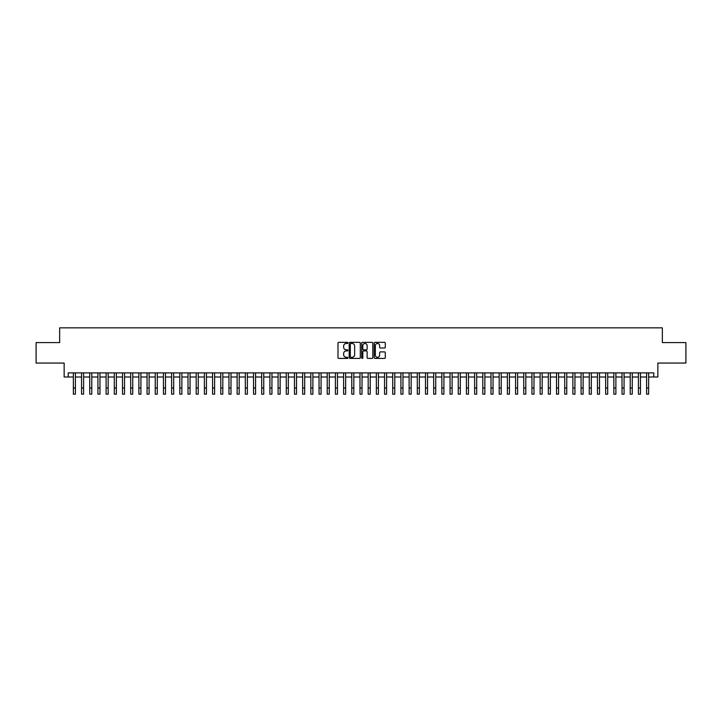 <?xml version="1.0" encoding="UTF-8"?>
<svg xmlns="http://www.w3.org/2000/svg" width="722" height="722" viewBox="0 0 722 722"><rect width="100%" height="100%" fill="white"/><g stroke="black" fill="none" stroke-linecap="round" stroke-linejoin="round"><path stroke-width="1.08" d="M347.896 342.896A0.56 0.56 0 0 0 347.336 342.336L338.798 342.336A0.803 0.803 0 0 0 337.995 343.14L337.995 357.607A0.803 0.803 0 0 0 338.798 358.41L347.336 358.41A0.56 0.56 0 0 0 347.896 357.85A0.56 0.56 0 0 0 347.336 357.291L346.226 357.291A2.572 2.572 0 0 1 343.654 354.719L343.654 353.509A2.572 2.572 0 0 1 346.226 350.937L347.336 350.937A0.56 0.56 0 0 0 347.896 350.378A0.56 0.56 0 0 0 347.336 349.809L346.226 349.809A2.572 2.572 0 0 1 343.654 347.237L343.654 346.037A2.572 2.572 0 0 1 346.226 343.464L347.336 343.464A0.56 0.56 0 0 0 347.896 342.896M384.492 348.004A0.803 0.803 0 0 0 385.295 347.201L385.295 343.14A0.803 0.803 0 0 0 384.492 342.336L375.007 342.336A0.803 0.803 0 0 0 374.204 343.14L374.204 357.607A0.803 0.803 0 0 0 375.007 358.41L384.492 358.41A0.803 0.803 0 0 0 385.295 357.607L385.295 352.706A0.803 0.803 0 0 0 384.492 351.903L380.431 351.903A0.803 0.803 0 0 0 379.628 352.706L379.628 355.134A2.148 2.148 0 0 1 377.48 357.291A2.148 2.148 0 0 1 375.332 355.134L375.332 345.612A2.148 2.148 0 0 1 377.48 343.464A2.148 2.148 0 0 1 379.628 345.612L379.628 347.201A0.803 0.803 0 0 0 380.431 348.004L384.492 348.004M68.238 376.992L68.238 372.895L653.762 372.895L653.762 376.992L657.85 376.992L657.85 363.067L685.9 363.067L685.9 342.598L662.354 342.598L662.354 327.851L59.646 327.851L59.646 342.598L36.1 342.598L36.1 363.067L64.15 363.067L64.15 376.992L73.364 376.992M360.296 343.14A0.803 0.803 0 0 0 359.493 342.336L350.008 342.336A0.803 0.803 0 0 0 349.204 343.14L349.204 357.607A0.803 0.803 0 0 0 350.008 358.41L359.493 358.41A0.803 0.803 0 0 0 360.296 357.607L360.296 343.14M362.507 342.336L371.992 342.336A0.803 0.803 0 0 1 372.796 343.14L372.796 357.607A0.803 0.803 0 0 1 371.992 358.41L367.931 358.41A0.803 0.803 0 0 1 367.128 357.607L367.128 351.74A0.803 0.803 0 0 0 366.325 350.937L363.635 350.937A0.803 0.803 0 0 0 362.832 351.74L362.832 357.85A0.56 0.56 0 0 1 362.263 358.41A0.56 0.56 0 0 1 361.704 357.85L361.704 343.14A0.803 0.803 0 0 1 362.507 342.336M75.404 376.992L81.55 376.992M83.599 376.992L89.736 376.992M91.784 376.992L97.93 376.992M99.979 376.992L106.116 376.992M108.165 376.992L114.302 376.992M116.35 376.992L122.496 376.992M124.545 376.992L130.682 376.992M132.731 376.992L138.877 376.992M140.916 376.992L147.062 376.992M149.111 376.992L155.248 376.992M157.297 376.992L163.443 376.992M165.482 376.992L171.628 376.992M173.677 376.992L179.814 376.992M181.863 376.992L188.009 376.992M190.057 376.992L196.194 376.992M198.243 376.992L204.389 376.992M206.429 376.992L212.575 376.992M214.624 376.992L220.761 376.992M222.809 376.992L228.955 376.992M230.995 376.992L237.141 376.992M239.19 376.992L245.327 376.992M247.375 376.992L253.521 376.992M255.57 376.992L261.707 376.992M263.756 376.992L269.893 376.992M271.941 376.992L278.087 376.992M280.136 376.992L286.273 376.992M288.322 376.992L294.468 376.992M296.507 376.992L302.653 376.992M304.702 376.992L310.839 376.992M312.888 376.992L319.034 376.992M321.082 376.992L327.219 376.992M329.268 376.992L335.405 376.992M337.454 376.992L343.6 376.992M345.648 376.992L351.785 376.992M353.834 376.992L359.98 376.992M362.02 376.992L368.166 376.992M370.215 376.992L376.352 376.992M378.4 376.992L384.546 376.992M386.595 376.992L392.732 376.992M394.781 376.992L400.918 376.992M402.966 376.992L409.112 376.992M411.161 376.992L417.298 376.992M419.347 376.992L425.493 376.992M427.532 376.992L433.678 376.992M435.727 376.992L441.864 376.992M443.913 376.992L450.059 376.992M452.107 376.992L458.244 376.992M460.293 376.992L466.43 376.992M468.479 376.992L474.625 376.992M476.673 376.992L482.81 376.992M484.859 376.992L491.005 376.992M493.045 376.992L499.191 376.992M501.239 376.992L507.376 376.992M509.425 376.992L515.571 376.992M517.611 376.992L523.757 376.992M525.806 376.992L531.943 376.992M533.991 376.992L540.137 376.992M542.186 376.992L548.323 376.992M550.372 376.992L556.518 376.992M558.557 376.992L564.703 376.992M566.752 376.992L572.889 376.992M574.938 376.992L581.084 376.992M583.123 376.992L589.269 376.992M591.318 376.992L597.455 376.992M599.504 376.992L605.65 376.992M607.698 376.992L613.835 376.992M615.884 376.992L622.021 376.992M624.07 376.992L630.216 376.992M632.264 376.992L638.401 376.992M640.45 376.992L646.596 376.992M648.636 376.992L653.762 376.992M350.892 343.464A0.56 0.56 0 0 0 350.332 344.024L350.332 356.722A0.56 0.56 0 0 0 350.892 357.291L352.056 357.291A2.572 2.572 0 0 0 354.628 354.719L354.628 346.037A2.572 2.572 0 0 0 352.056 343.464L350.892 343.464M367.128 345.648A2.148 2.148 0 0 0 364.98 343.501A2.148 2.148 0 0 0 362.832 345.648L362.832 349.006A0.803 0.803 0 0 0 363.635 349.809L366.325 349.809A0.803 0.803 0 0 0 367.128 349.006L367.128 345.648M73.364 388.003L75.404 388.003L75.404 394.149L73.364 394.149L73.364 372.895M75.404 388.003L75.404 372.895M81.55 388.003L83.599 388.003L83.599 394.149L81.55 394.149L81.55 372.895M83.599 388.003L83.599 372.895M89.736 388.003L91.784 388.003L91.784 394.149L89.736 394.149L89.736 372.895M91.784 388.003L91.784 372.895M97.93 388.003L99.979 388.003L99.979 394.149L97.93 394.149L97.93 372.895M99.979 388.003L99.979 372.895M106.116 388.003L108.165 388.003L108.165 394.149L106.116 394.149L106.116 372.895M108.165 388.003L108.165 372.895M114.302 388.003L116.35 388.003L116.35 394.149L114.302 394.149L114.302 372.895M116.35 388.003L116.35 372.895M122.496 388.003L124.545 388.003L124.545 394.149L122.496 394.149L122.496 372.895M124.545 388.003L124.545 372.895M130.682 388.003L132.731 388.003L132.731 394.149L130.682 394.149L130.682 372.895M132.731 388.003L132.731 372.895M138.877 388.003L140.916 388.003L140.916 394.149L138.877 394.149L138.877 372.895M140.916 388.003L140.916 372.895M147.062 388.003L149.111 388.003L149.111 394.149L147.062 394.149L147.062 372.895M149.111 388.003L149.111 372.895M155.248 388.003L157.297 388.003L157.297 394.149L155.248 394.149L155.248 372.895M157.297 388.003L157.297 372.895M163.443 388.003L165.482 388.003L165.482 394.149L163.443 394.149L163.443 372.895M165.482 388.003L165.482 372.895M171.628 388.003L173.677 388.003L173.677 394.149L171.628 394.149L171.628 372.895M173.677 388.003L173.677 372.895M179.814 388.003L181.863 388.003L181.863 394.149L179.814 394.149L179.814 372.895M181.863 388.003L181.863 372.895M188.009 388.003L190.057 388.003L190.057 394.149L188.009 394.149L188.009 372.895M190.057 388.003L190.057 372.895M196.194 388.003L198.243 388.003L198.243 394.149L196.194 394.149L196.194 372.895M198.243 388.003L198.243 372.895M204.389 388.003L206.429 388.003L206.429 394.149L204.389 394.149L204.389 372.895M206.429 388.003L206.429 372.895M212.575 388.003L214.624 388.003L214.624 394.149L212.575 394.149L212.575 372.895M214.624 388.003L214.624 372.895M220.761 388.003L222.809 388.003L222.809 394.149L220.761 394.149L220.761 372.895M222.809 388.003L222.809 372.895M228.955 388.003L230.995 388.003L230.995 394.149L228.955 394.149L228.955 372.895M230.995 388.003L230.995 372.895M237.141 388.003L239.19 388.003L239.19 394.149L237.141 394.149L237.141 372.895M239.19 388.003L239.19 372.895M245.327 388.003L247.375 388.003L247.375 394.149L245.327 394.149L245.327 372.895M247.375 388.003L247.375 372.895M253.521 388.003L255.57 388.003L255.57 394.149L253.521 394.149L253.521 372.895M255.57 388.003L255.57 372.895M261.707 388.003L263.756 388.003L263.756 394.149L261.707 394.149L261.707 372.895M263.756 388.003L263.756 372.895M269.893 388.003L271.941 388.003L271.941 394.149L269.893 394.149L269.893 372.895M271.941 388.003L271.941 372.895M278.087 388.003L280.136 388.003L280.136 394.149L278.087 394.149L278.087 372.895M280.136 388.003L280.136 372.895M286.273 388.003L288.322 388.003L288.322 394.149L286.273 394.149L286.273 372.895M288.322 388.003L288.322 372.895M294.468 388.003L296.507 388.003L296.507 394.149L294.468 394.149L294.468 372.895M296.507 388.003L296.507 372.895M302.653 388.003L304.702 388.003L304.702 394.149L302.653 394.149L302.653 372.895M304.702 388.003L304.702 372.895M310.839 388.003L312.888 388.003L312.888 394.149L310.839 394.149L310.839 372.895M312.888 388.003L312.888 372.895M319.034 388.003L321.082 388.003L321.082 394.149L319.034 394.149L319.034 372.895M321.082 388.003L321.082 372.895M327.219 388.003L329.268 388.003L329.268 394.149L327.219 394.149L327.219 372.895M329.268 388.003L329.268 372.895M335.405 388.003L337.454 388.003L337.454 394.149L335.405 394.149L335.405 372.895M337.454 388.003L337.454 372.895M343.6 388.003L345.648 388.003L345.648 394.149L343.6 394.149L343.6 372.895M345.648 388.003L345.648 372.895M351.785 388.003L353.834 388.003L353.834 394.149L351.785 394.149L351.785 372.895M353.834 388.003L353.834 372.895M359.98 388.003L362.02 388.003L362.02 394.149L359.98 394.149L359.98 372.895M362.02 388.003L362.02 372.895M368.166 388.003L370.215 388.003L370.215 394.149L368.166 394.149L368.166 372.895M370.215 388.003L370.215 372.895M376.352 388.003L378.4 388.003L378.4 394.149L376.352 394.149L376.352 372.895M378.4 388.003L378.4 372.895M384.546 388.003L386.595 388.003L386.595 394.149L384.546 394.149L384.546 372.895M386.595 388.003L386.595 372.895M392.732 388.003L394.781 388.003L394.781 394.149L392.732 394.149L392.732 372.895M394.781 388.003L394.781 372.895M400.918 388.003L402.966 388.003L402.966 394.149L400.918 394.149L400.918 372.895M402.966 388.003L402.966 372.895M409.112 388.003L411.161 388.003L411.161 394.149L409.112 394.149L409.112 372.895M411.161 388.003L411.161 372.895M417.298 388.003L419.347 388.003L419.347 394.149L417.298 394.149L417.298 372.895M419.347 388.003L419.347 372.895M425.493 388.003L427.532 388.003L427.532 394.149L425.493 394.149L425.493 372.895M427.532 388.003L427.532 372.895M433.678 388.003L435.727 388.003L435.727 394.149L433.678 394.149L433.678 372.895M435.727 388.003L435.727 372.895M441.864 388.003L443.913 388.003L443.913 394.149L441.864 394.149L441.864 372.895M443.913 388.003L443.913 372.895M450.059 388.003L452.107 388.003L452.107 394.149L450.059 394.149L450.059 372.895M452.107 388.003L452.107 372.895M458.244 388.003L460.293 388.003L460.293 394.149L458.244 394.149L458.244 372.895M460.293 388.003L460.293 372.895M466.43 388.003L468.479 388.003L468.479 394.149L466.43 394.149L466.43 372.895M468.479 388.003L468.479 372.895M474.625 388.003L476.673 388.003L476.673 394.149L474.625 394.149L474.625 372.895M476.673 388.003L476.673 372.895M482.81 388.003L484.859 388.003L484.859 394.149L482.81 394.149L482.81 372.895M484.859 388.003L484.859 372.895M491.005 388.003L493.045 388.003L493.045 394.149L491.005 394.149L491.005 372.895M493.045 388.003L493.045 372.895M499.191 388.003L501.239 388.003L501.239 394.149L499.191 394.149L499.191 372.895M501.239 388.003L501.239 372.895M507.376 388.003L509.425 388.003L509.425 394.149L507.376 394.149L507.376 372.895M509.425 388.003L509.425 372.895M515.571 388.003L517.611 388.003L517.611 394.149L515.571 394.149L515.571 372.895M517.611 388.003L517.611 372.895M523.757 388.003L525.806 388.003L525.806 394.149L523.757 394.149L523.757 372.895M525.806 388.003L525.806 372.895M531.943 388.003L533.991 388.003L533.991 394.149L531.943 394.149L531.943 372.895M533.991 388.003L533.991 372.895M540.137 388.003L542.186 388.003L542.186 394.149L540.137 394.149L540.137 372.895M542.186 388.003L542.186 372.895M548.323 388.003L550.372 388.003L550.372 394.149L548.323 394.149L548.323 372.895M550.372 388.003L550.372 372.895M556.518 388.003L558.557 388.003L558.557 394.149L556.518 394.149L556.518 372.895M558.557 388.003L558.557 372.895M564.703 388.003L566.752 388.003L566.752 394.149L564.703 394.149L564.703 372.895M566.752 388.003L566.752 372.895M572.889 388.003L574.938 388.003L574.938 394.149L572.889 394.149L572.889 372.895M574.938 388.003L574.938 372.895M581.084 388.003L583.123 388.003L583.123 394.149L581.084 394.149L581.084 372.895M583.123 388.003L583.123 372.895M589.269 388.003L591.318 388.003L591.318 394.149L589.269 394.149L589.269 372.895M591.318 388.003L591.318 372.895M597.455 388.003L599.504 388.003L599.504 394.149L597.455 394.149L597.455 372.895M599.504 388.003L599.504 372.895M605.65 388.003L607.698 388.003L607.698 394.149L605.65 394.149L605.65 372.895M607.698 388.003L607.698 372.895M613.835 388.003L615.884 388.003L615.884 394.149L613.835 394.149L613.835 372.895M615.884 388.003L615.884 372.895M622.021 388.003L624.07 388.003L624.07 394.149L622.021 394.149L622.021 372.895M624.07 388.003L624.07 372.895M630.216 388.003L632.264 388.003L632.264 394.149L630.216 394.149L630.216 372.895M632.264 388.003L632.264 372.895M638.401 388.003L640.45 388.003L640.45 394.149L638.401 394.149L638.401 372.895M640.45 388.003L640.45 372.895M646.596 388.003L648.636 388.003L648.636 394.149L646.596 394.149L646.596 372.895M648.636 388.003L648.636 372.895"/></g></svg>
